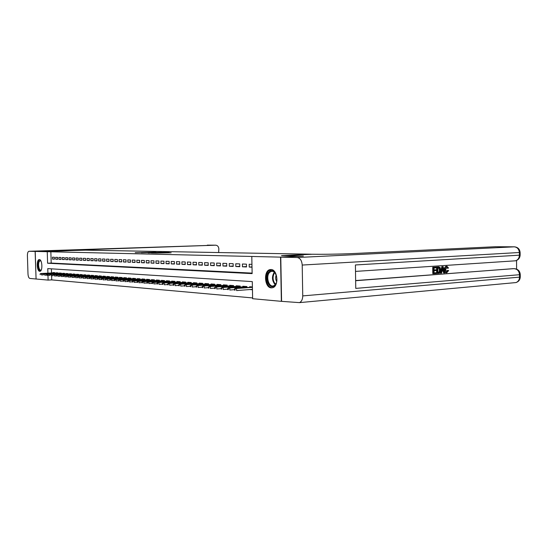 <?xml version="1.0" encoding="UTF-8"?>
<svg xmlns="http://www.w3.org/2000/svg" width="548" height="548" viewBox="0 0 548 548"><rect width="100%" height="100%" fill="white"/><g stroke="black" fill="none" stroke-linecap="round" stroke-linejoin="round"><path stroke-width="0.82" d="M154.837 252.183L135.233 252.628L154.837 252.183M271.322 287.871C264.588 287.83 263.28 270.87 269.904 269.63L270.972 269.513C277.603 269.28 279.213 286.159 272.692 287.707L271.322 287.871M39.737 271.315C36.819 271.39 36.291 259.677 39.209 259.581L39.367 259.574C42.285 259.389 42.867 271.185 39.949 271.308L39.737 271.315M171.154 252.792L155.454 253.053L171.154 252.792M51.594 275.719L51.724 279.898L48.121 280.103L36.079 279.007L35.209 251.422L85.714 250.162L311.257 254.204L281.535 255.594L303.133 256.046L280.542 257.135L281.364 301.332L252.635 298.715L252.292 281.61L47.765 268.602L47.909 273.157M35.209 251.422L47.244 251.703L47.601 263.225L252.135 273.616L251.792 256.464L280.542 257.135M251.792 256.464L47.244 251.703M161.605 252.327L141.329 252.758L161.605 252.327M163.619 252.327L169.216 252.45L155.029 253.018L151.378 252.971L156.153 252.655L148.179 252.909L163.626 252.388M249.792 289.556L252.457 289.755M54.382 257.252L52.457 257.183L52.512 259.101L54.444 259.183L54.382 257.252M57.636 257.368L55.677 257.3L55.738 259.231L57.691 259.314L57.636 257.368M60.938 257.485L58.951 257.416L59.006 259.368L60.992 259.451L60.938 257.485M64.287 257.608L62.273 257.533L62.328 259.499L64.349 259.581L64.287 257.608M67.692 257.731L65.644 257.656L65.705 259.636L67.753 259.718L67.692 257.731M71.151 257.855L69.075 257.779L69.13 259.779L71.213 259.862L71.151 257.855M74.672 257.978L72.555 257.903L72.61 259.916L74.727 260.005L74.672 257.978M78.241 258.108L76.09 258.033L76.151 260.06L78.302 260.149L78.241 258.108M81.871 258.238L79.686 258.163L79.741 260.204L81.926 260.293L81.871 258.238M85.557 258.375L83.337 258.293L83.399 260.355L85.618 260.444L85.557 258.375M89.303 258.505L87.05 258.423L87.105 260.506L89.365 260.595L89.303 258.505M93.112 258.642L90.817 258.56L90.879 260.656L93.174 260.752L93.112 258.642M96.989 258.786L94.653 258.697L94.715 260.814L97.051 260.91L96.989 258.786M100.928 258.923L98.558 258.841L98.613 260.971L100.99 261.067L100.928 258.923M104.935 259.067L102.524 258.985L102.579 261.129L104.99 261.232L104.935 259.067M109.004 259.218L106.552 259.129L106.613 261.293L109.066 261.396L109.004 259.218M113.148 259.362L110.655 259.273L110.717 261.458L113.21 261.56L113.148 259.362M117.368 259.512L114.827 259.423L114.888 261.629L117.43 261.732L117.368 259.512M121.663 259.67L119.074 259.574L119.135 261.8L121.718 261.903L121.663 259.67M126.026 259.827L123.396 259.731L123.458 261.978L126.088 262.081L126.026 259.827M130.472 259.985L127.794 259.889L127.855 262.156L130.534 262.259L130.472 259.985M135 260.149L132.274 260.053L132.335 262.334L135.061 262.444L135 260.149M139.603 260.314L136.829 260.218L136.89 262.519L139.665 262.629L139.603 260.314M144.302 260.485L141.473 260.382L141.535 262.704L144.357 262.821L144.302 260.485M149.077 260.656L146.2 260.553L146.261 262.896L149.138 263.013L149.077 260.656M153.947 260.827L151.015 260.725L151.077 263.095L154.009 263.211L153.947 260.827M158.906 261.006L155.92 260.903L155.981 263.293L158.968 263.41L158.906 261.006M163.968 261.191L160.92 261.081L160.982 263.492L164.023 263.615L163.968 261.191M169.12 261.375L166.017 261.266L166.078 263.698L169.181 263.828L169.12 261.375M174.374 261.567L171.209 261.451L171.271 263.91L174.435 264.04L174.374 261.567M179.73 261.759L176.504 261.643L176.566 264.122L179.792 264.252L179.73 261.759M185.197 261.951L181.902 261.834L181.963 264.341L185.251 264.479L185.197 261.951M190.766 262.156L187.409 262.033L187.471 264.568L190.827 264.705L190.766 262.156M196.451 262.355L193.026 262.232L193.088 264.794L196.513 264.931L196.451 262.355M202.253 262.567L198.76 262.444L198.821 265.026L202.315 265.17L202.253 262.567M208.178 262.78L204.609 262.65L204.664 265.259L208.233 265.41L208.178 262.78M214.22 262.999L210.576 262.869L210.638 265.506L214.282 265.65L214.22 262.999M220.392 263.218L216.672 263.088L216.734 265.753L220.454 265.903L220.392 263.218M226.701 263.444L222.899 263.307L222.961 266.006L226.756 266.157L226.701 263.444M233.14 263.677L229.256 263.54L229.317 266.26L233.195 266.417L233.14 263.677M239.723 263.91L235.756 263.773L235.811 266.527L239.777 266.684L239.723 263.91M246.449 264.157L242.394 264.006L242.449 266.794L246.504 266.958L246.449 264.157M50.848 251.573L51.204 263.067L252.121 273.11M251.95 264.355L249.176 264.252L249.237 267.068L252.005 267.177M51.724 279.898L252.621 297.927M51.382 268.828L51.505 272.973M52.937 272.897L52.923 272.548L54.855 272.685L54.868 273.199M56.163 273.137L56.149 272.781L58.109 272.918L58.122 273.445M59.431 273.377L59.424 273.014L61.41 273.157L61.424 273.685M62.76 273.616L62.746 273.253L64.767 273.397L64.78 273.938M66.13 273.863L66.123 273.5L68.171 273.644L68.185 274.192M69.562 274.116L69.548 273.747L71.63 273.897L71.644 274.445M73.042 274.37L73.028 273.993L75.145 274.151L75.165 274.706M76.576 274.63L76.569 274.253L78.72 274.404L78.734 274.973M80.172 274.891L80.166 274.514L82.344 274.671L82.364 275.24M83.823 275.165L83.817 274.774L86.036 274.932L86.05 275.514M87.536 275.432L87.529 275.041L89.783 275.206L89.803 275.795M91.311 275.713L91.297 275.315L93.592 275.48L93.612 276.076M95.147 275.993L95.133 275.589L97.469 275.76L97.482 276.363M99.051 276.274L99.037 275.87L101.407 276.041L101.428 276.658M103.01 276.569L103.003 276.158L105.415 276.336L105.428 276.959M107.045 276.863L107.038 276.452L109.49 276.63L109.504 277.261M111.148 277.165L111.141 276.747L113.635 276.925L113.648 277.569M115.327 277.473L115.313 277.048L117.854 277.233L117.868 277.884M119.574 277.781L119.56 277.356L122.142 277.541L122.163 278.199M123.889 278.096L123.882 277.665L126.513 277.857L126.526 278.528M128.294 278.425L128.28 277.98L130.958 278.179L130.972 278.857M132.767 278.754L132.753 278.309L135.479 278.5L135.5 279.199M137.329 279.083L137.315 278.637L140.089 278.836L140.11 279.542M141.966 279.425L141.953 278.966L144.782 279.172L144.802 279.891M146.693 279.775L146.686 279.309L149.563 279.521L149.577 280.247M151.508 280.124L151.495 279.658L154.426 279.87L154.447 280.61M156.413 280.487L156.406 280.014L159.393 280.227L159.406 280.98M161.413 280.857L161.4 280.371L164.448 280.59L164.469 281.357M166.51 281.227L166.496 280.74L169.599 280.966L169.62 281.747M171.702 281.61L171.688 281.117L174.853 281.343L174.874 282.138M176.997 282.001L176.983 281.494L180.21 281.727L180.23 282.535M182.395 282.398L182.381 281.884L185.669 282.124L185.69 282.946M187.896 282.802L187.889 282.282L191.245 282.528L191.259 283.364M193.513 283.213L193.499 282.686L196.924 282.932L196.944 283.789M199.246 283.631L199.232 283.104L202.726 283.357L202.746 284.227M205.089 284.063L205.082 283.522L208.644 283.782L208.665 284.672M211.062 284.501L211.049 283.953L214.693 284.22L214.713 285.124M217.152 284.953L217.145 284.391L220.858 284.665L220.878 285.583M223.379 285.412L223.365 284.844L227.167 285.118L227.18 286.063M229.735 285.878L229.722 285.303L233.599 285.583L233.619 286.542M236.229 286.357L236.215 285.768L240.182 286.056L240.202 287.042M242.86 286.844L242.853 286.248L246.901 286.542L246.922 287.549M249.648 287.344L249.635 286.741L252.402 286.94M46.512 274.384L46.861 275.199L46.512 274.384L47.923 274.055L48.121 280.103M51.204 263.067L47.601 263.225M52.512 259.101L54.437 259.026M55.738 259.231L57.691 259.156M59.006 259.368L60.992 259.286M62.328 259.499L64.342 259.416M65.705 259.636L67.747 259.553M69.13 259.779L71.206 259.69M72.61 259.916L74.72 259.827M76.151 260.06L78.296 259.971M79.741 260.204L81.919 260.115M83.399 260.355L85.611 260.259M87.105 260.506L89.358 260.41M90.879 260.656L93.167 260.56M94.715 260.814L97.044 260.711M98.613 260.971L100.983 260.869M102.579 261.129L104.99 261.026M106.613 261.293L109.059 261.184M110.717 261.458L113.203 261.348M114.888 261.629L117.423 261.512M119.135 261.8L121.711 261.684M123.458 261.978L126.081 261.855M127.855 262.156L130.527 262.033M132.335 262.334L135.055 262.211M136.89 262.519L139.658 262.389M141.535 262.704L144.35 262.574M146.261 262.896L149.131 262.759M151.077 263.095L154.002 262.951M155.981 263.293L158.961 263.15M160.982 263.492L164.016 263.348M166.078 263.698L169.174 263.547M171.271 263.91L174.428 263.752M176.566 264.122L179.785 263.965M181.963 264.341L185.245 264.177M187.471 264.568L190.82 264.396M193.088 264.794L196.506 264.622M198.821 265.026L202.308 264.848M204.664 265.259L208.226 265.074M210.638 265.506L214.275 265.314M216.734 265.753L220.447 265.554M222.961 266.006L226.749 265.801M229.317 266.26L233.188 266.054M235.811 266.527L239.771 266.307M242.449 266.794L246.497 266.568M249.237 267.068L251.998 266.91M155.981 252.238L142.905 252.731L155.981 252.238M163.167 252.498L157.139 252.594L163.174 252.697M40.134 273.89L40.155 274.664L40.134 273.89L40.956 273.521L41.518 273.562L41.566 274.959L43.319 274.87M40.449 273.911L54.862 272.87M40.956 273.521L54.855 272.801M41.292 269.89C39.155 273.192 36.743 263.889 38.963 260.978L40.867 260.882M40.901 260.937L40.196 260.711L39.401 261.286C37.744 263.417 38.874 270.609 40.792 270.102L41.326 269.815M39.641 259.622L38.792 260.321C36.88 262.78 37.942 271.075 40.196 271.239M274.527 285.686C269.137 290.693 263.711 276.103 269.246 271.657C274.569 266.424 280.22 281.254 274.527 285.686M275.774 273.973C274.521 271.877 273.034 271.007 271.315 271.363L269.897 272.144C265.438 275.644 268.63 287.727 273.555 285.83L274.788 285.131L276.377 282.754M276.219 275.007C275.356 277.295 275.507 279.514 276.678 281.665M271.26 269.541L268.856 270.623C263.759 274.637 266.684 288.495 272.507 287.762M35.12 251.416L61.657 251.005L93.427 249.436L215.617 245.189L28.989 251.279L35.12 251.416L36.079 278.994M28.989 251.279L28.9 251.279C27.914 251.628 27.414 253.073 27.407 255.628L27.989 273.904C28.181 276.569 28.797 278.083 29.859 278.439L35.99 279.001M218.618 252.546L218.858 248.936C218.645 246.696 217.618 245.442 215.775 245.189L215.617 245.189M446.517 271.966L447.401 270.363L448.654 270.554L446.764 272.774C445.64 272.507 445.079 271.459 445.072 269.63L444.394 269.609C444.407 267.671 445.031 266.568 446.257 266.294L446.524 266.301M446.332 272.74L446.086 272.746C444.969 272.479 444.407 271.438 444.394 269.609M445.072 269.63C445.086 267.691 445.702 266.588 446.928 266.314L448.524 268.034L447.278 268.246L446.634 267.095M440.935 273.137L440.263 273.116L441.846 266.671L443.174 266.65L444.873 272.849L444.257 272.89L443.77 270.986L442.01 271.109L441.558 273.096L440.935 273.137L442.517 266.691L443.174 266.65M444.257 272.89L443.585 272.863L443.113 271.034M436.229 269.815L436.235 270.548L434.03 270.705L434.05 272.918L436.53 272.733L436.537 273.466L433.468 273.699L432.79 273.671L432.728 267.287L436.366 267.109L436.372 267.842L434.002 268.006L434.023 269.972L436.229 269.815L434.023 269.897M434.05 272.842L436.53 272.733M355.645 280.562L513.551 268.678M516.6 269.109L516.552 260.464M437.345 273.404L437.277 267.047L440.051 267.403L440.729 269.952C440.75 271.972 440.119 273.089 438.838 273.294L436.667 273.384L436.605 267.027L438.674 266.951M280.775 257.135L281.59 301.352L299.482 302.626C301.578 301.585 302.667 299.338 302.743 295.899L302.208 265.054C301.825 260.547 300.153 258.033 297.201 257.519L280.775 257.135L303.366 256.053L281.61 255.594L312.593 254.231C322.238 254.423 341.589 254.114 352.069 253.594L495.317 246.73M297.201 257.519L514.243 246.833C517.333 247.203 519.045 249.169 519.381 252.731L519.394 255.176L355.412 264.965L355.755 288.392L519.511 274.712L519.525 277.151C519.401 279.884 518.23 281.686 516.01 282.562L514.976 282.658M433.468 273.699L433.4 267.308L432.728 267.287M433.4 267.308L436.366 267.109M437.921 272.63L439.763 272.048L440.14 269.979L439.407 267.767L437.873 267.739L437.921 272.63M437.277 267.047L436.605 267.027M437.921 272.555L439.092 272.02L439.469 269.952L438.592 267.691M438.784 272.568L438.112 272.541M439.763 272.048L439.092 272.02M440.14 269.979L439.469 269.952M439.407 267.767L438.736 267.746M442.585 268.589L442.174 270.37L443.585 270.267L442.853 267.403L442.585 268.589M442.517 266.691L441.846 266.671M442.195 270.294L442.914 270.246L442.537 268.78M443.585 270.267L442.914 270.246M447.949 268.267L446.908 267.04L445.647 269.582L446.75 272.041M446.942 272.048L448.072 270.39M446.928 266.314L446.257 266.294M43.299 274.137L43.319 274.918L43.299 274.137L44.121 273.76L44.696 273.808L44.737 275.219L46.532 275.123M43.621 274.158L58.115 273.103M44.121 273.76L58.109 273.034M46.539 275.171L49.8 275.377M46.833 274.411L61.417 273.342M47.34 274.007L61.41 273.267M47.971 275.473L46.861 275.199M49.779 274.637L49.8 275.432L49.779 274.637L50.608 274.26L51.197 274.308L51.245 275.74L53.115 275.637M50.108 274.664L64.767 273.589M50.608 274.26L64.767 273.514M53.094 274.897L53.115 275.699L53.094 274.897L53.923 274.514L54.526 274.562L54.574 276L56.485 275.897M53.43 274.925L68.178 273.836M53.923 274.514L68.171 273.753M56.465 275.158L56.485 275.966L56.465 275.158L57.3 274.774L57.91 274.822L57.951 276.274L59.91 276.165M56.8 275.185L71.637 274.082M57.3 274.774L71.637 274.007M56.828 275.993L56.485 275.966M59.883 275.425L59.91 276.24L60.232 275.452L59.883 275.425L60.725 275.034L61.349 275.082L61.39 276.548L63.383 276.439M60.232 275.452L75.151 274.336M60.725 275.034L75.151 274.26M60.253 276.267L59.91 276.24M63.363 275.692L63.39 276.514L63.712 275.719L63.363 275.692L64.205 275.302L64.835 275.349L64.883 276.829L66.918 276.713M63.712 275.719L78.72 274.596M64.205 275.302L78.72 274.514M63.739 276.541L63.39 276.514M66.897 275.966L66.925 276.795L67.253 275.993L66.897 275.966L67.74 275.576L68.384 275.623L68.432 277.11L70.514 276.993M67.253 275.993L82.351 274.856M67.74 275.576L82.351 274.774M67.281 276.822L66.925 276.795M70.487 276.247L70.514 277.083L70.877 277.11L70.487 276.247L71.336 275.85L71.993 275.897L72.035 277.398L74.165 277.281M70.85 276.274L86.043 275.123M71.336 275.85L86.036 275.041M70.877 277.11L70.514 277.083M74.144 276.535L74.165 277.37L74.535 277.404L74.144 276.535L74.994 276.13L75.658 276.178L75.699 277.692L77.878 277.569M74.507 276.562L89.79 275.397M74.994 276.13L89.79 275.308M74.535 277.404L74.165 277.37M77.857 276.822L77.878 277.665L78.254 277.699L77.857 276.822L78.707 276.411L79.385 276.466L79.426 277.994L81.652 277.863M78.227 276.85L93.598 275.671M78.707 276.411L93.598 275.582M78.254 277.699L77.878 277.665M81.631 277.11L81.652 277.966L82.036 278L81.631 277.11L82.488 276.699L83.173 276.754L83.221 278.295L85.488 278.165M82.008 277.144L97.476 275.952M82.488 276.699L97.469 275.863M82.036 278L81.652 277.966M85.467 277.411L85.495 278.274L85.885 278.302L85.858 277.439L85.467 277.411L86.331 276.993L87.029 277.048L87.07 278.603L89.399 278.466M85.858 277.439L101.414 276.233M86.331 276.993L101.407 276.144M85.885 278.302L85.495 278.274M89.372 277.713L89.399 278.583L89.797 278.617L89.769 277.747L89.372 277.713L90.235 277.295L90.947 277.35L90.989 278.918L93.366 278.781M89.769 277.747L105.422 276.528M90.235 277.295L105.415 276.432M89.797 278.617L89.399 278.583M93.345 278.021L93.372 278.898L93.777 278.932L93.749 278.055L93.345 278.021L94.215 277.603L94.934 277.658L94.982 279.233L97.407 279.09M93.749 278.055L109.497 276.822M94.215 277.603L109.49 276.726M93.777 278.932L93.372 278.898M97.386 278.336L97.414 279.22L97.825 279.254L97.797 278.37L97.386 278.336L98.256 277.911L98.989 277.966L99.037 279.562L101.524 279.411M97.797 278.37L113.642 277.117M98.256 277.911L113.635 277.021M97.825 279.254L97.414 279.22M101.503 278.658L101.524 279.549L101.942 279.583L101.914 278.685L101.503 278.658L102.373 278.226L103.12 278.281L103.168 279.891L105.709 279.74M101.914 278.685L117.854 277.425M102.373 278.226L117.854 277.322M101.942 279.583L101.524 279.549M105.689 278.98L105.709 279.884L106.134 279.918L106.113 279.014L105.689 278.98L106.559 278.548L107.319 278.603L107.367 280.227L109.97 280.069M106.113 279.014L122.149 277.733M106.559 278.548L122.142 277.631M106.134 279.918L105.709 279.884M109.949 279.309L109.97 280.22L110.401 280.254L110.381 279.343L109.949 279.309L110.826 278.87L111.6 278.932L111.641 280.569L114.306 280.405M110.381 279.343L126.513 278.048M110.826 278.87L126.513 277.946M110.401 280.254L109.97 280.22M114.285 279.651L114.313 280.562L114.751 280.603L114.724 279.686L114.285 279.651L115.162 279.206L115.95 279.268L115.998 280.919L118.724 280.747M114.724 279.686L130.958 278.37M115.162 279.206L130.958 278.261M114.751 280.603L114.313 280.562M118.704 279.994L118.724 280.919L119.169 280.953L119.149 280.028L118.704 279.994L119.58 279.542L120.389 279.603L120.43 281.275L123.218 281.097M119.149 280.028L135.486 278.699M119.58 279.542L135.486 278.589M119.169 280.953L118.724 280.919M123.197 280.343L123.225 281.275L123.677 281.309L123.656 280.377L123.197 280.343L124.081 279.891L124.903 279.953L124.944 281.631L127.8 281.453M123.656 280.377L140.096 279.028M124.081 279.891L140.089 278.918M123.677 281.309L123.225 281.275M127.78 280.699L127.807 281.638L128.266 281.679L128.239 280.734L127.78 280.699L128.664 280.24L129.499 280.302L129.547 282.001L132.465 281.816M128.239 280.734L144.788 279.37M128.664 280.24L144.782 279.254M128.266 281.679L127.807 281.638M132.445 281.062L132.472 282.008L132.945 282.049L132.917 281.097L132.445 281.062L133.335 280.597L134.185 280.665L134.226 282.378L137.219 282.186M132.917 281.097L149.563 279.713M133.335 280.597L149.563 279.596M132.945 282.049L132.472 282.008M137.199 281.425L137.226 282.391L137.706 282.426L137.678 281.466L137.199 281.425L138.089 280.96L138.959 281.028L139 282.754L142.062 282.562M137.678 281.466L154.433 280.062M138.089 280.96L154.433 279.946M137.706 282.426L137.226 282.391M142.048 281.802L142.069 282.775L142.562 282.816L142.535 281.843L142.048 281.802L142.939 281.336L143.823 281.398L143.864 283.145L147.001 282.946M142.535 281.843L159.393 280.418M142.939 281.336L159.393 280.302M142.562 282.816L142.069 282.775M146.987 282.186L147.008 283.165L147.508 283.206L147.481 282.227L146.987 282.186L147.878 281.713L148.782 281.782L148.823 283.542L152.036 283.337M147.481 282.227L164.448 280.788M147.878 281.713L164.448 280.665M147.508 283.206L147.008 283.165M152.022 282.576L152.043 283.569L152.556 283.611L152.529 282.617L152.022 282.576L152.919 282.097L153.83 282.165L153.878 283.946L157.173 283.734M152.529 282.617L169.606 281.158M152.919 282.097L169.599 281.028M152.556 283.611L152.043 283.569M157.153 282.98L157.18 283.974L157.694 284.015L157.673 283.021L157.153 282.98L158.05 282.494L158.989 282.562L159.03 284.357L162.407 284.138M157.673 283.021L158.989 282.562L174.86 281.535M158.05 282.494L174.853 281.405M157.694 284.015L157.18 283.974M162.386 283.385L162.413 284.391L162.941 284.433L162.92 283.426L162.386 283.385L163.29 282.891L164.242 282.967L164.29 284.782L167.75 284.549M162.92 283.426L164.242 282.967L180.21 281.925M163.29 282.891L180.21 281.788M162.941 284.433L162.413 284.391M167.729 283.802L167.75 284.816L168.291 284.857L168.27 283.843L167.729 283.802L168.633 283.302L169.606 283.378L169.647 285.207L173.195 284.967M168.27 283.843L169.606 283.378L185.676 282.316M168.633 283.302L185.669 282.179M168.291 284.857L167.75 284.816M173.175 284.22L173.202 285.248L173.75 285.296L173.73 284.268L173.175 284.22L174.079 283.72L175.072 283.796L175.12 285.645L178.751 285.398M173.73 284.268L175.072 283.796L191.245 282.72M174.079 283.72L191.245 282.576M173.75 285.296L173.202 285.248M178.737 284.652L178.758 285.693L179.319 285.734L179.299 284.7L178.737 284.652L179.641 284.145L180.655 284.22L180.703 286.09L184.429 285.837M179.299 284.7L180.655 284.22L196.931 283.124M179.641 284.145L196.924 282.98M179.319 285.734L178.758 285.693M184.409 285.097L184.436 286.145L185.012 286.193L184.984 285.138L184.409 285.097L186.354 284.659L186.395 286.549L190.218 286.282M184.984 285.138L186.354 284.659L202.733 283.542M185.32 284.576L202.726 283.398M185.012 286.193L184.436 286.145M190.204 285.542L190.225 286.604L190.814 286.652L190.786 285.59L190.204 285.542L192.17 285.104L192.211 287.015L196.136 286.734M190.786 285.59L192.17 285.104L208.651 283.974M191.115 285.022L208.644 283.823M190.814 286.652L190.225 286.604M196.116 286.001L196.143 287.077L196.739 287.125L196.718 286.049L196.116 286.001L198.109 285.563L198.15 287.488L202.178 287.2M196.718 286.049L198.109 285.563L214.693 284.405M197.027 285.474L214.693 284.254M196.739 287.125L196.143 287.077M202.157 286.474L202.185 287.556L202.794 287.604L202.767 286.522L202.157 286.474L204.171 286.022L204.212 287.974L208.343 287.679M202.767 286.522L204.171 286.022L220.865 284.85M203.068 285.94L220.865 284.693M202.794 287.604L202.185 287.556M208.329 286.953L208.356 288.049L208.98 288.097L208.952 287.001L208.329 286.953L210.364 286.501L210.411 288.467L214.652 288.159M208.952 287.001L210.364 286.501L227.167 285.303M209.24 286.412L227.167 285.138M208.98 288.097L208.356 288.049M214.631 287.44L214.658 288.549L215.296 288.597L215.275 287.495L214.631 287.44L216.7 286.981L216.741 288.974L221.091 288.652M215.275 287.495L216.7 286.981L233.606 285.768M215.549 286.899L233.599 285.597M215.296 288.597L214.658 288.549M221.077 287.94L221.104 289.063L221.755 289.111L221.728 287.995L221.077 287.94L223.166 287.481L223.207 289.495L227.68 289.159M221.728 287.995L223.166 287.481L240.182 286.241M221.995 287.392L240.182 286.07M221.755 289.111L221.104 289.063M227.667 288.454L227.687 289.584L228.358 289.639L228.331 288.508L227.667 288.454L228.578 287.892L229.783 287.988L229.824 290.022L234.414 289.673M228.331 288.508L229.783 287.988L246.908 286.727M228.578 287.892L246.901 286.549M228.358 289.639L227.687 289.584M234.4 288.974L234.428 290.118L235.106 290.173L235.085 289.029L234.4 288.974L235.318 288.412L236.544 288.501L236.585 290.563L252.45 289.351M235.085 289.029L236.544 288.501L252.409 287.323M235.318 288.412L252.402 287.138M235.106 290.173L234.428 290.118M275.185 284.748C271.911 280.754 271.623 276.555 274.315 272.157M274.699 272.514C272.301 276.637 272.575 280.583 275.514 284.35M93.448 250.299L93.427 249.436M302.743 295.899L519.525 277.151L520.271 277.069L519.518 276.747M519.374 252.505L302.208 265.054M514.682 246.853L495.084 246.723M355.645 280.72L513.106 268.664M355.508 271.404L515.469 260.807C518.34 259.992 519.894 258.094 520.141 255.115L519.394 255.176C519.237 258.129 517.929 260.005 515.469 260.807L514.784 260.855M514.414 246.826C517.915 247.203 519.826 249.155 520.127 252.676L520.141 255.115L519.394 254.936M514.373 268.705C517.463 269.15 519.168 271.15 519.511 274.712L520.258 274.63C519.984 271.13 518.113 269.15 514.634 268.698L514.373 268.705M519.497 274.322L520.258 274.63L520.271 277.069C520.045 279.829 518.627 281.658 516.01 282.562L299.482 302.626M438.708 266.951L438.03 266.931M443.168 268.636L442.579 268.616M41.141 270.082L40.792 270.102M273.404 271.233L271.315 271.363M215.672 245.189L207.302 245.141M514.305 246.826L495.255 246.723M514.634 268.698L513.366 268.664M438.434 266.924L439.023 266.938M446.421 266.294L447.093 266.314M446.086 272.746L446.764 272.774"/></g></svg>
